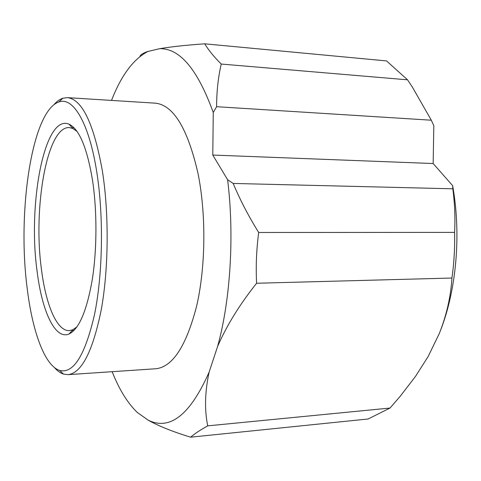 <?xml version="1.0" encoding="UTF-8"?>
<svg xmlns="http://www.w3.org/2000/svg" width="481" height="481" viewBox="0 0 481 481"><rect width="100%" height="100%" fill="white"/><g stroke="black" fill="none" stroke-linecap="round" stroke-linejoin="round"><path stroke-width="0.72" d="M36.971 270.244C27.802 203.511 44.577 113.372 69.126 124.224C79.239 129.106 87.019 147.661 92.466 179.9C97.162 210.54 97.072 249.338 92.262 279.677C86.766 310.918 79.076 329.004 69.18 333.934C54.93 340.32 41.751 310.6 36.971 270.244M76.99 131.397L72.745 128.427L69.264 127.573C46.946 126.196 33.027 207.87 41.378 268.771C45.701 304.287 56.74 331.319 69.318 330.615L72.787 329.756L76.99 326.821M26.966 286.532C32.005 330.098 44.396 365.668 59.644 370.43C73.449 373.977 85.077 355.333 94.523 314.502C102.766 274.29 103.782 216.751 96.879 172.721C89.232 122.793 73.052 96.615 58.971 101.924C31.812 110.931 17.388 211.051 26.966 286.532M53.782 104.84C56.662 101.497 59.662 99.302 62.783 98.25L67.328 97.643C82.131 99.164 93.801 123.539 102.345 170.755C109.139 213.462 108.682 268.801 101.269 309.662C92.773 351.407 81.686 373.07 68.013 374.657L63.468 374.086C60.329 373.058 57.305 370.869 54.395 367.526M68.013 374.657L155.85 368.753C172.655 366.949 186.249 346.067 196.627 306.108C205.682 267.027 206.271 214.334 198.028 173.521C187.662 128.367 173.382 104.912 155.189 103.156L67.328 97.643M204.732 43.819L386.544 60.925L407.545 79.822L412.379 87.121L431.313 120.208L216.606 106.698C216.636 91.486 218.176 77.273 221.236 64.051C214.087 56.938 208.586 50.192 204.732 43.819C185.774 45.16 170.743 46.783 159.65 48.701L147.601 51.533C142.917 53.151 140.374 54.798 139.971 56.487M407.545 79.822L221.236 64.051M452.819 188.805C454.755 203.463 455.345 217.989 454.587 232.377C454.954 247.643 454.07 262.86 451.936 278.036C450.793 296.639 446.584 315.145 439.303 333.549L428.096 356.613L415.47 376.431L400.336 396.122L390.025 408.044L368.109 418.993L190.632 437.181C194.697 433.694 200.397 429.912 207.732 425.853C204.419 409.77 204.888 391.853 209.127 372.102L217.61 346.422C226.719 325.475 239.724 304.413 256.607 283.249C255.754 266.426 256.445 249.501 258.7 232.485C248.635 216.372 240.127 200.024 233.177 183.441L452.819 188.805L452.627 185.63L433.153 163.528L212.782 155.056L227.615 179.732L233.177 183.441M258.7 232.485L454.587 232.377M112.145 371.687C119.162 389.442 127.531 403.018 137.247 412.427L148.382 420.298C158.862 426.142 172.944 431.77 190.632 437.181M451.936 278.036L256.607 283.249M207.732 425.853L390.025 408.044M216.606 106.698L213.257 112.53L212.782 155.056M213.257 112.53C197.667 69.45 179.798 48.172 159.65 48.701M148.461 51.263L147.36 51.774C133.039 59.548 121.098 75.757 111.526 100.421M147.769 419.949L148.28 420.196C169.943 430.838 190.229 414.808 209.127 372.102M217.61 346.422C230.417 300.421 234.536 235.66 227.615 179.732M431.313 120.208L433.82 125.739L433.153 163.528M440.77 329.81C456.547 288.985 461.315 233.736 452.627 185.63M72.745 128.427L69.126 124.224M59.644 370.43L63.468 374.086M74.05 127.808L72.132 127.712M74.056 330.393L72.162 330.483M58.971 101.924L62.783 98.25M72.787 329.756L69.18 333.934"/></g></svg>
